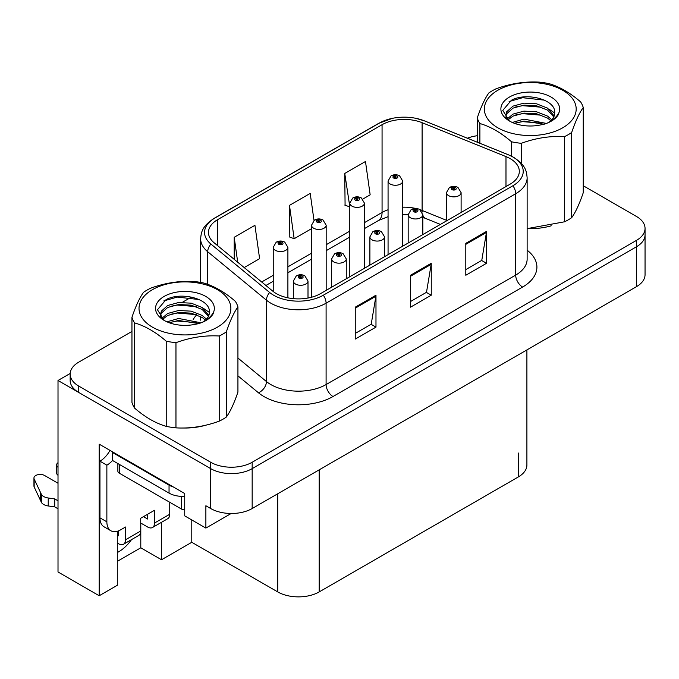 <?xml version="1.0" encoding="UTF-8"?>
<svg xmlns="http://www.w3.org/2000/svg" width="679" height="679" viewBox="0 0 679 679"><rect width="100%" height="100%" fill="white"/><g stroke="black" fill="none" stroke-linecap="round" stroke-linejoin="round"><path stroke-width="1.02" d="M117.297 531.275L117.297 585.29L99.193 595.746L99.193 444.159L184.73 493.54L184.73 515.879L205.873 528.084L205.873 505.745L210.711 508.537A29.316 16.924 0 0 0 252.164 508.537L636.461 286.665A29.316 16.924 0 0 0 645.05 274.706L645.05 234.815A29.316 16.924 0 0 1 636.461 246.774A29.316 16.924 0 0 0 645.05 234.815L645.05 228.433A29.316 16.924 0 0 0 636.461 216.465L583.253 185.74M231.149 513.494L205.873 528.084M131.955 331.42L78.747 362.145A29.316 16.924 0 0 0 70.158 374.112A29.316 16.924 0 0 0 78.747 386.079L210.711 462.263A29.316 16.924 0 0 0 252.164 462.263L252.164 468.646L636.461 246.774L252.164 468.646A29.316 16.924 0 0 1 210.711 468.646A29.316 16.924 0 0 0 252.164 468.646L252.164 508.537M99.193 595.746L58.012 571.973L58.012 380.495L210.711 468.646L78.747 392.462A29.316 16.924 0 0 1 70.158 380.495L70.158 374.112M70.175 373.467L58.012 380.495M526.904 349.923L526.904 464.979A29.316 16.924 180 0 1 518.315 476.947L319.189 591.918A29.316 16.924 180 0 1 277.728 591.918L191.784 542.292L191.784 519.953M191.784 542.292L161.517 559.759L161.517 522.295M117.297 561.355L140.791 547.792L161.517 559.759M117.297 552.536A31.268 18.053 120 0 0 131.531 539.61M140.791 547.792L140.791 523.059M510.158 158.614A31.268 18.053 180 0 1 519.316 171.38A31.268 18.053 180 0 1 510.158 184.145L320.573 293.608A31.268 18.053 180 0 1 272.848 291.198L214.114 242.768A31.268 18.053 180 0 1 208.461 232.413A31.268 18.053 180 0 1 217.619 219.657L382.065 124.707A31.268 18.053 180 0 1 422.109 122.687L505.982 156.594A31.268 18.053 180 0 1 510.158 158.614M512.925 157.019A35.181 20.311 0 0 0 508.231 154.744L424.35 120.837A35.181 20.311 0 0 0 415.904 118.324A35.181 20.311 0 0 0 392.445 118.324A35.181 20.311 0 0 0 379.298 123.111L214.853 218.061A35.181 20.311 0 0 0 210.914 244.067L269.648 292.496A35.181 20.311 0 0 0 323.331 295.204L512.925 185.74A35.181 20.311 0 0 0 512.925 157.019M355.253 307.171L355.253 339.084L375.979 327.117L375.979 295.204L355.253 307.171M355.253 333.423L371.218 324.206L375.894 296.265A7.817 4.515 -120 0 0 375.979 295.204M371.082 324.29L375.979 327.117M465.802 243.345L465.802 275.258L486.529 263.291L486.529 231.378L465.802 243.345M465.802 269.597L481.767 260.38L486.444 232.439A7.817 4.515 -120 0 0 486.529 231.378M481.632 260.464L486.529 263.291M410.532 275.258L410.532 307.171L431.258 295.204L431.258 263.291L410.532 275.258M410.532 301.51L426.497 292.293L431.173 264.352A7.817 4.515 -120 0 0 431.258 263.291M426.353 292.377L431.258 295.204M527.956 228.628A46.902 27.075 0 0 0 551.272 225.793M182.626 427.999A46.902 27.075 0 0 0 205.941 425.164M252.164 462.263L636.461 240.391A29.316 16.924 0 0 0 645.05 228.433M477.278 135.732A29.316 16.924 0 0 0 467.373 138.21M190.85 297.419L182.388 302.299M362.798 199.083L370.157 194.839L365.48 161.492L344.754 173.459L345.085 205.177M244.185 267.568L259.607 258.665L254.931 225.318L234.204 237.285L234.204 259.336M314.004 220.446L310.21 193.405L289.475 205.372L289.814 237.09M289.475 205.372L294.16 238.719L311.517 228.696M294.16 238.719L289.475 236.963M344.754 173.459L349.795 206.594M349.43 206.806L344.754 205.058M234.204 237.285L237.701 262.221M287.896 297.835L287.896 247.334A7.325 4.235 180 0 1 283.372 251.238A7.325 4.235 180 0 1 275.385 250.322A7.325 4.235 180 0 1 273.238 247.334L276.158 242.242A4.889 2.945 57.8 0 1 278.763 242.386A2.444 1.409 0 0 0 278.84 244.338A2.444 1.409 0 0 0 282.294 244.338A2.444 1.409 0 0 0 282.294 242.344A2.444 1.409 0 0 0 278.916 242.301L279.901 242.929A0.976 0.56 180 0 1 280.936 243.863A0.976 0.56 180 0 1 279.841 242.963L278.763 242.386M279.901 243.761L279.901 242.929M278.916 242.301A4.889 2.699 -117.9 0 0 276.633 241.97A4.889 2.699 -117.9 0 0 276.412 242.114M279.841 243.719L279.841 242.963M308.003 298.039L308.003 281.038A7.325 4.235 180 0 1 303.479 284.951A7.325 4.235 180 0 1 295.492 284.034A7.325 4.235 180 0 1 293.345 281.038L296.265 275.954A4.889 2.945 57.8 0 1 298.87 276.098A2.444 1.409 0 0 0 298.947 278.05A2.444 1.409 0 0 0 302.401 278.05A2.444 1.409 0 0 0 302.401 276.056A2.444 1.409 0 0 0 299.023 276.013L300.008 276.633A0.976 0.56 180 0 1 301.043 277.567A0.976 0.56 180 0 1 299.982 277.448L300.008 276.633M299.023 276.013A4.889 2.699 -117.9 0 0 296.74 275.682A4.889 2.699 -117.9 0 0 296.519 275.818M299.948 277.431L299.948 276.667L298.87 276.098M299.982 277.448A0.976 0.56 180 0 1 299.948 276.667M326.175 290.374L326.175 225.233A7.325 4.235 180 0 1 321.651 229.137A7.325 4.235 180 0 1 313.664 228.22A7.325 4.235 180 0 1 311.517 225.233L314.436 220.149A4.889 2.945 57.8 0 1 317.042 220.293A2.444 1.409 0 0 0 317.118 222.237A2.444 1.409 0 0 0 320.573 222.237A2.444 1.409 0 0 0 320.573 220.242A2.444 1.409 0 0 0 317.195 220.2L318.179 220.828A0.976 0.56 180 0 1 319.215 221.761A0.976 0.56 180 0 1 318.12 220.862L317.042 220.293M318.179 221.66L318.179 220.828M317.195 220.2A4.889 2.699 -117.9 0 0 314.903 219.877A4.889 2.699 -117.9 0 0 314.691 220.013M318.12 221.626L318.12 220.862M364.445 268.273L364.445 203.131A7.325 4.235 180 0 1 359.921 207.044A7.325 4.235 180 0 1 351.934 206.127A7.325 4.235 180 0 1 349.795 203.131L352.715 198.047A4.889 2.945 57.8 0 1 355.321 198.192A2.444 1.409 0 0 0 355.389 200.144A2.444 1.409 0 0 0 358.851 200.144A2.444 1.409 0 0 0 358.851 198.149A2.444 1.409 0 0 0 355.473 198.107L356.458 198.726A0.976 0.56 180 0 1 357.493 199.66A0.976 0.56 180 0 1 356.399 198.76L355.321 198.192M356.458 199.558L356.458 198.726M355.473 198.107A4.889 2.699 -117.9 0 0 353.182 197.776A4.889 2.699 -117.9 0 0 352.97 197.912M356.399 199.524L356.399 198.76M402.723 246.18L402.723 181.03A7.325 4.235 180 0 1 398.2 184.943A7.325 4.235 180 0 1 390.213 184.026A7.325 4.235 180 0 1 388.065 181.03L390.994 175.946A4.889 2.945 57.8 0 1 393.599 176.09A2.444 1.409 0 0 0 393.667 178.042A2.444 1.409 0 0 0 397.122 178.042A2.444 1.409 0 0 0 397.122 176.048A2.444 1.409 0 0 0 393.744 176.005L394.737 176.625A0.976 0.56 180 0 1 395.772 177.567A0.976 0.56 180 0 1 394.677 176.659L393.599 176.09M394.737 177.457L394.737 176.625M393.744 176.005A4.889 2.699 -117.9 0 0 391.46 175.674A4.889 2.699 -117.9 0 0 391.248 175.81M394.677 177.423L394.677 176.659M346.273 278.763L346.273 258.937A7.325 4.235 180 0 1 341.749 262.849A7.325 4.235 180 0 1 333.762 261.933A7.325 4.235 180 0 1 331.624 258.937L334.543 253.853A4.889 2.945 57.8 0 1 337.149 253.997A2.444 1.409 0 0 0 337.225 255.949A2.444 1.409 0 0 0 340.68 255.949A2.444 1.409 0 0 0 340.68 253.954A2.444 1.409 0 0 0 337.302 253.912L338.286 254.532A0.976 0.56 180 0 1 339.322 255.474A0.976 0.56 180 0 1 338.261 255.346L338.286 254.532M337.302 253.912A4.889 2.699 -117.9 0 0 335.01 253.581A4.889 2.699 -117.9 0 0 334.798 253.717M338.227 255.329L338.227 254.566L337.149 253.997M338.261 255.346A0.976 0.56 180 0 1 338.227 254.566M384.552 256.67L384.552 236.844A7.325 4.235 180 0 1 380.028 240.748A7.325 4.235 180 0 1 372.041 239.831A7.325 4.235 180 0 1 369.894 236.844L372.822 231.751A4.889 2.945 57.8 0 1 375.428 231.895A2.444 1.409 0 0 0 375.495 233.848A2.444 1.409 0 0 0 378.95 233.848A2.444 1.409 0 0 0 378.95 231.853A2.444 1.409 0 0 0 375.572 231.811L376.565 232.439A0.976 0.56 180 0 1 377.6 233.372A0.976 0.56 180 0 1 376.506 232.473L375.428 231.895M376.565 233.27L376.565 232.439M375.572 231.811A4.889 2.699 -117.9 0 0 373.289 231.48A4.889 2.699 -117.9 0 0 373.077 231.624M376.506 233.228L376.506 232.473M422.83 234.569L422.83 214.742A7.325 4.235 180 0 1 418.306 218.646A7.325 4.235 180 0 1 410.32 217.73A7.325 4.235 180 0 1 408.172 214.742L411.101 209.65A4.889 2.945 57.8 0 1 413.706 209.794A2.444 1.409 0 0 0 413.774 211.746A2.444 1.409 0 0 0 417.229 211.746A2.444 1.409 0 0 0 417.229 209.752A2.444 1.409 0 0 0 413.851 209.709L414.844 210.337A0.976 0.56 180 0 1 415.879 211.271A0.976 0.56 180 0 1 414.81 211.152L414.844 210.337M413.851 209.709A4.889 2.699 -117.9 0 0 411.567 209.378A4.889 2.699 -117.9 0 0 411.355 209.522M414.784 211.135L414.784 210.371L413.706 209.794M414.81 211.152A0.976 0.56 180 0 1 414.784 210.371M461.109 212.468L461.109 192.641A7.325 4.235 180 0 1 456.585 196.554A7.325 4.235 180 0 1 448.598 195.628A7.325 4.235 180 0 1 446.451 192.641L449.379 187.557A4.889 2.945 57.8 0 1 451.976 187.701A2.444 1.409 0 0 0 452.053 189.645A2.444 1.409 0 0 0 455.507 189.645A2.444 1.409 0 0 0 455.507 187.65A2.444 1.409 0 0 0 452.129 187.608L453.122 188.236A0.976 0.56 180 0 1 454.158 189.169A0.976 0.56 180 0 1 453.088 189.051L453.122 188.236M452.129 187.608A4.889 2.699 -117.9 0 0 449.846 187.285A4.889 2.699 -117.9 0 0 449.634 187.421M453.063 189.034L453.063 188.27L451.976 187.701M453.088 189.051A0.976 0.56 180 0 1 453.063 188.27M169.742 502.282L169.742 514.249L154.54 523.025A9.769 5.644 60 0 1 152.512 527.498A9.769 5.644 60 0 1 147.632 527.014L140.723 523.025M154.54 523.025L154.54 510.26L140.723 518.238L140.723 531.003L125.522 539.78L125.522 527.014L120.684 529.807A19.547 11.28 -60 0 1 110.915 530.774A19.547 11.28 -60 0 1 106.866 521.828L106.866 465.183L99.957 461.194A19.547 11.28 120 0 0 109.998 450.398M143.481 516.643L147.632 519.036L147.632 514.249M173.468 487.038A19.547 11.28 180 0 1 169.046 485.129L112.391 452.418A19.547 11.28 0 0 0 112.977 452.112M112.391 452.418L112.391 460.396L169.046 493.107A19.547 11.28 0 0 0 184.73 496.357M110.915 530.774L104.006 526.785A19.547 11.28 -60 0 1 99.957 517.839L99.957 461.194M112.553 460.489A19.547 11.28 -60 0 1 106.866 465.183M117.297 535.027L118.613 535.79L118.613 530.825M58.012 508.783L54.727 506.882L54.727 498.904L58.012 500.805M125.522 539.78A9.769 5.644 60 0 1 123.493 544.252A9.769 5.644 60 0 1 118.613 543.769L117.297 543.005M58.012 483.253L44.602 475.504A6.238 3.599 180 0 0 37.803 474.723A6.238 3.599 180 0 0 33.95 478.058A6.238 3.599 180 0 0 34.162 478.984L41.563 494.719A9.769 5.644 0 0 0 48.226 497.987L54.727 498.904M54.727 506.882L48.226 505.965L48.226 497.987M41.563 494.719L41.563 502.698L34.162 486.962A6.238 3.599 0 0 1 33.95 486.037L33.95 478.058M41.563 502.698A9.769 5.644 0 0 0 48.226 505.965M123.493 544.252L138.694 535.476A9.769 5.644 -120 0 0 140.723 531.003M40.256 492.114L40.256 500.092M152.512 527.498L167.713 518.722A9.769 5.644 -120 0 0 169.742 514.249M58.012 467.271A6.238 3.599 180 0 1 56.595 464.979A6.238 3.599 180 0 1 58.012 462.696M56.595 464.979L56.595 472.957A6.238 3.599 0 0 0 58.012 475.249M117.866 463.562L117.866 471.167A4.889 2.818 0 0 0 119.3 473.161L181.488 509.063A4.889 2.818 0 0 0 184.73 509.887M497.792 90.29A45.926 26.515 -0 0 0 497.792 127.779A45.926 26.515 -0 0 0 562.738 127.779A45.926 26.515 -0 0 0 562.738 90.29A45.926 26.515 -0 0 0 497.792 90.29M527.133 228.628L564.538 221.795A53.743 31.03 -0 0 0 568.272 219.835A53.743 31.03 -0 0 0 571.667 217.687C575.503 212.442 579.374 204.124 583.253 192.709L583.253 107.537A53.743 31.03 -0 0 0 580.647 101.918C570.088 92.777 559.53 86.683 548.98 83.636A53.743 31.03 -0 0 0 539.245 82.125C524.748 81.327 510.336 83.559 496.001 88.822A53.743 31.03 -0 0 0 492.267 90.782A53.743 31.03 -0 0 0 488.872 92.93C484.984 98.26 481.122 106.586 477.278 117.908A53.743 31.03 -0 0 0 479.892 123.527L479.892 143.269M511.55 156.204L511.55 141.801C500.992 132.668 490.442 126.574 479.892 123.527M511.55 141.801A53.743 31.03 -0 0 0 521.285 143.311L521.285 163.384M564.538 221.795L564.538 136.623C550.202 135.8 535.782 138.024 521.285 143.311M564.538 136.623A53.743 31.03 -0 0 0 568.272 134.663A53.743 31.03 -0 0 0 571.667 132.507L571.667 217.687M546.459 123.425L523.942 119.105L512.289 122.458M544.125 124.215L523.942 121.1L514.546 123.374M551.789 119.759L547.537 116.101L536.588 111.789L523.942 111.127L512.993 114.106L507.052 119.088M550.822 120.709L547.537 118.095L536.588 113.783L523.942 113.121L512.993 116.101L507.9 119.92M554.183 115.965L547.537 108.122L536.588 103.811L523.942 103.149L512.993 106.128L506.67 111.789L505.838 115.116L507.264 119.411M553.784 116.915L547.537 110.117L536.588 105.805L523.942 105.143L512.993 108.122L506.67 113.783L505.914 116.117M548.428 122.526A24.427 14.106 -0 0 0 554.692 113.087A24.427 14.106 -0 0 0 554.684 112.697C555.923 99.44 526.157 91.937 511.363 100.288L502.783 110.38L509.369 120.938M505.838 117.111L505.923 118.163M559.08 112.375A29.392 16.967 -0 0 0 544.151 94.075A29.392 16.967 -0 0 0 509.488 97.038A29.392 16.967 -0 0 0 509.488 121.032A29.392 16.967 -0 0 0 540.263 124.995L543.752 124.325C550.839 122.169 555.711 118.918 558.393 114.573L559.08 112.375C557.289 116.067 554.106 119.241 549.54 121.906L547.266 123.111M477.278 142.208L477.278 117.908M583.253 107.537C579.416 112.773 575.546 121.1 571.667 132.507M541.664 123.205L522.575 121.634L515.446 123.018M541.664 115.226L522.575 113.656L515.446 115.04M507.519 118.418L506.89 118.817M541.664 107.248L522.575 105.678L515.446 107.061M544.405 100.153L522.575 97.7L509.106 101.553M557.4 116.041L557.069 115.591M554.692 113.028L548.98 109.132M152.469 289.661A45.926 26.515 -0 0 0 152.469 327.159A45.926 26.515 -0 0 0 217.416 327.159A45.926 26.515 -0 0 0 217.416 289.661A45.926 26.515 -0 0 0 152.469 289.661M146.936 290.154A53.743 31.03 -0 0 0 143.541 292.309C139.662 297.64 135.792 305.957 131.955 317.28A53.743 31.03 -0 0 0 134.561 322.898L134.561 408.079C145.111 417.203 155.661 423.297 166.228 426.353A53.743 31.03 -0 0 0 175.963 427.863C190.298 428.687 204.71 426.454 219.207 421.167A53.743 31.03 -0 0 0 222.941 419.215A53.743 31.03 -0 0 0 226.336 417.059C230.181 411.822 234.043 403.496 237.93 392.089L237.93 306.908A53.743 31.03 -0 0 0 235.316 301.289C224.757 292.157 214.199 286.063 203.658 283.007A53.743 31.03 -0 0 0 193.922 281.505C179.426 280.707 165.005 282.931 150.67 288.193A53.743 31.03 -0 0 0 146.936 290.154M166.228 426.353L166.228 341.181C155.661 332.048 145.111 325.954 134.561 322.898M166.228 341.181A53.743 31.03 -0 0 0 175.963 342.683L175.963 427.863M219.207 421.167L219.207 335.995C204.871 335.171 190.451 337.404 175.963 342.683M219.207 335.995A53.743 31.03 -0 0 0 222.941 334.034A53.743 31.03 -0 0 0 226.336 331.878L226.336 417.059M131.955 317.28L131.955 402.452A53.743 31.03 -0 0 0 134.561 408.079M201.128 322.797L178.619 318.476L166.958 321.829M198.794 323.586L178.619 320.471L169.224 322.746M206.458 319.138L202.215 315.48L191.266 311.16L178.619 310.498L167.662 313.486L161.721 318.468M205.491 320.081L202.215 317.475L191.266 313.155L178.619 312.493L167.662 315.48L162.578 319.291M208.852 315.336L202.215 307.502L191.266 303.182L178.619 302.52L167.662 305.508L161.347 311.16L160.516 314.487L161.933 318.782M208.453 316.287L202.215 309.497L191.266 305.177L178.619 304.515L167.662 307.502L161.347 313.155L160.583 315.489M203.097 321.897A24.427 14.106 -0 0 0 209.37 312.459A24.427 14.106 -0 0 0 209.361 312.077C210.592 298.811 180.835 291.308 166.032 299.668L157.46 309.751L164.038 320.31M160.516 316.482L160.592 317.534M213.758 311.746A29.392 16.967 -0 0 0 198.82 293.447A29.392 16.967 -0 0 0 164.157 296.409A29.392 16.967 -0 0 0 164.157 320.403A29.392 16.967 -0 0 0 194.941 324.367L198.429 323.696C205.508 321.54 210.388 318.29 213.062 313.953L213.758 311.746C211.958 315.438 208.776 318.612 204.209 321.286L201.935 322.483M237.93 306.908C234.085 312.145 230.223 320.471 226.336 331.878M196.333 322.576L177.244 321.014L170.123 322.389M196.333 314.598L177.244 313.036L170.123 314.411M162.188 317.789L161.56 318.188M196.333 306.619L177.244 305.058L170.123 306.433M199.074 299.532L177.244 297.079L163.775 300.933M212.069 315.412L211.738 314.971M209.37 312.408L203.649 308.504M636.461 286.665L636.461 240.391M210.711 508.537L210.711 462.263M319.189 591.918L319.189 469.851M518.315 476.947L518.315 453.012M277.728 591.918L277.728 493.786M527.133 250.195A48.854 28.204 180 0 1 522.601 287.064L333.007 396.528A9.769 5.644 60 0 1 326.098 384.56L515.692 275.097A39.085 22.568 0 0 0 527.133 259.14L527.133 177.762A39.085 22.568 180 0 1 515.692 193.719A9.769 5.644 -120 0 0 512.925 185.74M333.007 396.528A48.854 28.204 180 0 1 263.91 396.528A48.854 28.204 180 0 1 258.436 392.759L237.93 375.843M269.648 292.496A9.769 6.535 129.5 0 0 266.44 300.169L266.44 381.547A39.085 22.568 0 0 0 270.819 384.56A39.085 22.568 0 0 0 326.098 384.56L326.098 303.182A39.085 22.568 180 0 1 266.44 300.169L207.715 251.739A39.085 22.568 180 0 1 200.644 238.796L200.644 282.422M527.133 177.762C526.488 171.049 525.936 165.515 513.663 157.333L508.529 154.846A9.769 4.575 112 0 0 508.231 154.744M392.445 118.324L378.559 123.425A9.769 5.644 60 0 1 379.298 123.111M214.853 218.061A9.769 5.644 -120 0 0 214.114 218.366C202.121 226.277 201.222 232.014 200.644 238.796M210.914 244.067A9.769 6.535 129.5 0 0 207.715 251.739L207.715 284.348M415.904 118.324L424.647 120.938A9.769 4.575 112 0 0 424.35 120.837M323.331 295.204A9.769 5.644 60 0 1 326.098 303.182L515.692 193.719L515.692 275.097A9.769 5.644 60 0 0 522.601 287.064M193.175 319.597A48.854 28.204 180 0 1 196.74 314.75M78.747 386.079L78.747 392.462M237.93 358.037L266.44 381.547A9.769 6.535 -50.5 0 1 258.436 392.759M217.619 219.657L217.619 245.662M505.982 156.594L505.982 186.555M422.109 122.687L422.109 210.448A31.268 18.053 0 0 0 419.843 209.616M446.451 220.293L422.109 210.448A17.586 8.233 -68 0 0 422.177 212.086M415.658 208.445A31.268 18.053 0 0 0 402.723 207.205M388.065 209.76A31.268 18.053 0 0 0 382.065 212.468L364.445 222.644M382.065 124.707L382.065 212.468A17.586 10.151 60 0 1 378.424 220.522L364.445 228.594M349.795 231.106L326.175 244.737M311.517 253.199L287.896 266.839M273.238 275.301L261.67 281.98M440.408 224.418L425.606 218.434A17.586 8.233 -68 0 1 422.83 215.192M410.532 276.268L431.173 264.352M465.802 244.355L486.444 232.439M355.253 308.181L375.894 296.265M169.046 485.129L169.046 493.107M106.866 521.828L99.957 517.839M34.162 478.984L34.162 486.962M181.488 509.063L181.488 496.383M119.3 473.161L119.3 464.385M378.559 123.425L214.114 218.366M508.529 154.846L424.647 120.938M200.644 316.541L200.644 320.174M425.606 218.434L422.83 217.424M408.172 243.031L408.172 214.742L402.723 214.632M388.065 216.66L378.424 220.522M349.795 237.056L326.175 250.687M311.517 259.149L287.896 272.788M273.238 281.25L265.913 285.477M287.896 247.334L284.739 242.106C282.048 240.714 279.349 240.672 276.633 241.97M273.238 291.512L273.238 247.334M308.003 281.038L304.837 275.81C302.155 274.418 299.456 274.375 296.74 275.682M293.345 298.65L293.345 281.038M326.175 225.233L323.009 220.004C320.327 218.613 317.628 218.57 314.903 219.877M311.517 297.249L311.517 225.233M364.445 203.131L361.287 197.903C358.605 196.511 355.898 196.469 353.182 197.776M349.795 276.735L349.795 203.131M402.723 181.03L399.566 175.802C396.884 174.418 394.176 174.367 391.46 175.674M388.065 254.642L388.065 181.03M346.273 258.937L343.116 253.708C340.434 252.325 337.726 252.274 335.01 253.581M331.624 287.225L331.624 258.937M384.552 236.844L381.394 231.615C378.712 230.223 376.005 230.181 373.289 231.48M369.894 265.133L369.894 236.844M422.83 214.742L419.673 209.514C416.991 208.122 414.283 208.08 411.567 209.378M461.109 192.641L457.952 187.412C455.261 186.021 452.562 185.978 449.846 187.285M446.451 220.93L446.451 192.641"/></g></svg>
